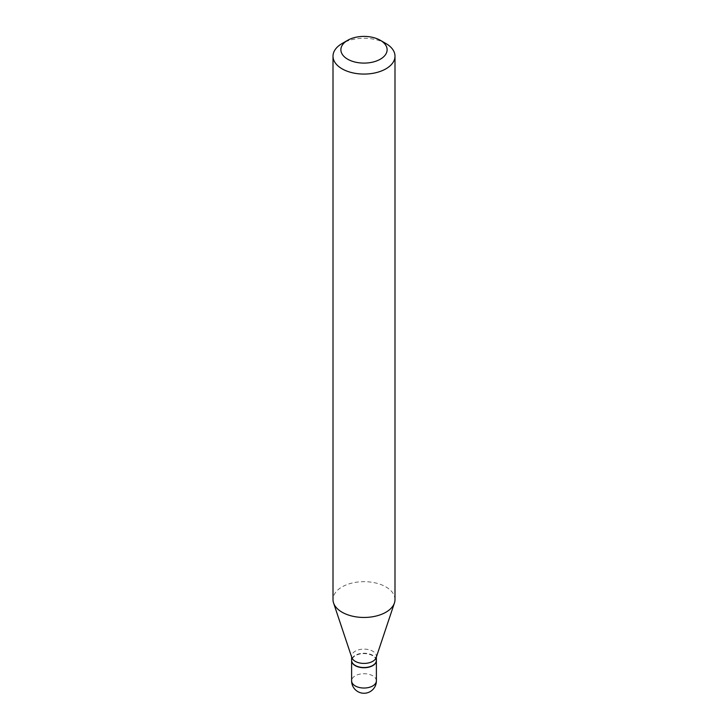 <?xml version="1.0" encoding="UTF-8"?>
<svg xmlns="http://www.w3.org/2000/svg" width="728" height="728" viewBox="0 0 728 728"><rect width="100%" height="100%" fill="white"/><g stroke="black" fill="none" stroke-linecap="round" stroke-linejoin="round"><path stroke-width="0.55" stroke-dasharray="3.64 2.73" d="M376.385 660.487A12.385 7.153 0 0 0 372.763 655.537A12.385 7.153 0 0 0 359.341 653.971A12.385 7.153 0 0 0 351.615 660.487M376.385 660.387A12.385 7.153 0 0 0 368.741 653.78A12.385 7.153 0 0 0 355.237 655.327A12.385 7.153 0 0 0 351.615 660.387M376.167 657.621A12.385 7.153 0 0 0 376.385 656.274A12.385 7.153 0 0 0 368.741 649.658A12.385 7.153 0 0 0 355.237 651.214A12.385 7.153 0 0 0 351.615 656.274A12.385 7.153 0 0 0 351.833 657.621M372.572 665.547A12.13 6.998 0 0 0 372.572 655.646A12.13 6.998 0 0 0 355.428 655.646A12.13 6.998 0 0 0 355.337 665.492M394.995 599.563A30.995 17.9 0 0 0 375.866 583.028A30.995 17.9 0 0 0 342.078 586.914A30.995 17.9 0 0 0 333.005 599.563M385.922 43.525A30.995 17.9 0 0 0 342.078 43.525M376.385 680.871A12.385 7.153 0 0 0 372.763 675.812A12.385 7.153 0 0 0 355.237 675.812A12.385 7.153 0 0 0 351.615 680.871M351.615 656.956L351.615 656.274M376.385 656.956L376.385 656.274"/><path stroke-width="1.09" d="M351.615 660.487A12.385 7.153 0 0 0 351.615 660.596A12.385 7.153 0 0 0 355.237 665.656A12.385 7.153 0 0 0 368.741 667.203A12.385 7.153 0 0 0 376.385 660.596A12.385 7.153 0 0 0 376.385 660.487M351.615 656.956L351.615 660.387A12.385 7.153 0 0 0 355.237 665.438A12.385 7.153 0 0 0 372.763 665.438L372.763 665.438A12.385 7.153 0 0 0 376.385 660.387L376.385 656.956M342.078 43.525L347.647 40.313L342.078 43.525A30.995 17.9 0 0 0 333.005 56.183L333.005 599.563A30.995 17.9 0 0 0 333.561 602.957L351.833 657.621A12.385 7.153 0 0 0 360.369 663.108A12.385 7.153 0 0 0 372.763 661.324A12.385 7.153 0 0 0 376.167 657.621L394.44 602.957A30.995 17.9 0 0 0 394.995 599.563L394.995 56.183A30.995 17.9 0 0 0 385.922 43.525L380.353 40.313A23.123 13.35 0 0 0 347.647 40.313L347.647 40.313A23.123 13.35 0 0 0 347.647 59.186A23.123 13.35 0 0 0 380.353 59.186A23.123 13.35 0 0 0 380.353 40.313M355.337 665.492A12.13 6.998 0 0 0 355.428 665.547A12.13 6.998 0 0 0 372.572 665.547L372.572 665.547M333.005 56.183A30.995 17.9 0 0 0 352.134 72.709A30.995 17.9 0 0 0 385.922 68.832A30.995 17.9 0 0 0 394.995 56.183M333.561 602.957A30.995 17.9 0 0 0 354.918 616.671A30.995 17.9 0 0 0 385.922 612.221A30.995 17.9 0 0 0 394.44 602.957M376.385 680.871A12.385 12.385 0 0 1 370.197 691.6A12.385 12.385 0 0 1 351.615 680.871A12.385 7.153 0 0 0 355.237 685.931A12.385 7.153 0 0 0 372.763 685.931A12.385 7.153 0 0 0 376.385 680.871L376.385 660.596M351.615 680.871L351.615 660.596"/></g></svg>
